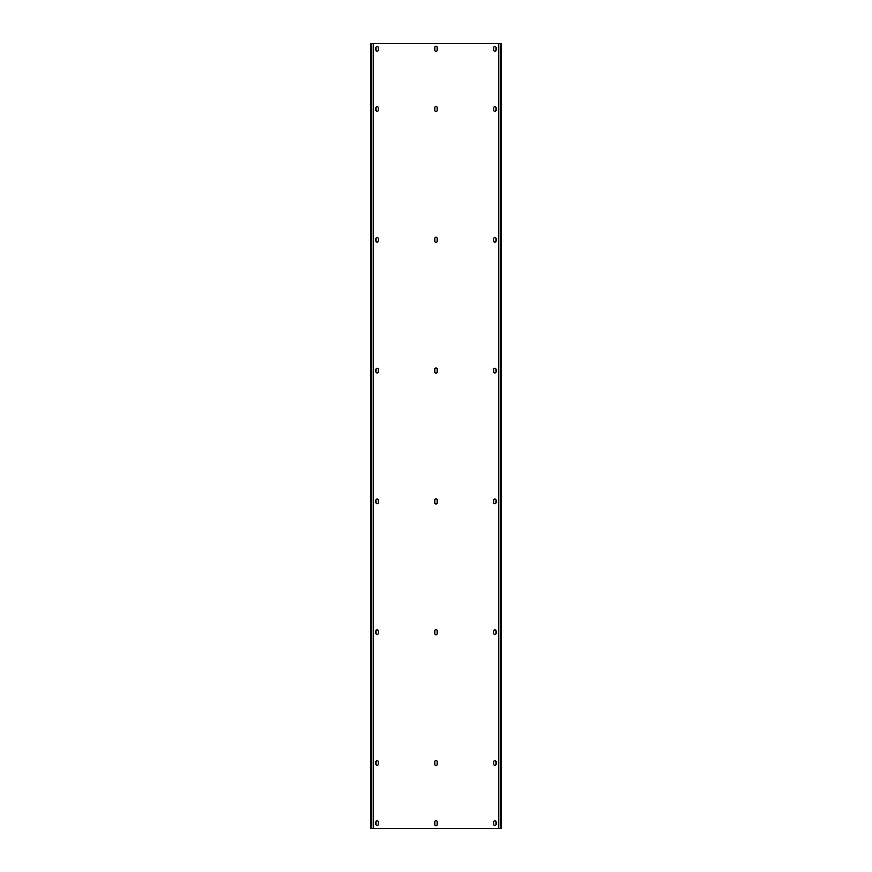 <?xml version="1.0" encoding="UTF-8"?>
<svg xmlns="http://www.w3.org/2000/svg" width="872" height="872" viewBox="0 0 872 872"><rect width="100%" height="100%" fill="white"/><g stroke="black" fill="none" stroke-linecap="round" stroke-linejoin="round"><path stroke-width="1.31" d="M500.615 43.6L498.784 43.6L498.784 828.4L501.4 828.4L501.4 43.6L500.615 43.6L500.615 828.4M498.784 43.6L373.216 43.6L373.216 828.4L498.784 828.4M434.823 824.607L434.823 821.729A1.177 1.177 0 0 1 436 820.552A1.177 1.177 0 0 1 437.177 821.729L437.177 824.607A1.177 1.177 0 0 1 436 825.784A1.177 1.177 0 0 1 434.823 824.607M434.823 764.439L434.823 761.561A1.177 1.177 0 0 1 436 760.384A1.177 1.177 0 0 1 437.177 761.561L437.177 764.439A1.177 1.177 0 0 1 436 765.616A1.177 1.177 0 0 1 434.823 764.439M434.823 633.639L434.823 630.761A1.177 1.177 0 0 1 436 629.584A1.177 1.177 0 0 1 437.177 630.761L437.177 633.639A1.177 1.177 0 0 1 436 634.816A1.177 1.177 0 0 1 434.823 633.639M434.823 502.839L434.823 499.961A1.177 1.177 0 0 1 436 498.784A1.177 1.177 0 0 1 437.177 499.961L437.177 502.839A1.177 1.177 0 0 1 436 504.016A1.177 1.177 0 0 1 434.823 502.839M434.823 372.039L434.823 369.161A1.177 1.177 0 0 1 436 367.984A1.177 1.177 0 0 1 437.177 369.161L437.177 372.039A1.177 1.177 0 0 1 436 373.216A1.177 1.177 0 0 1 434.823 372.039M434.823 241.239L434.823 238.361A1.177 1.177 0 0 1 436 237.184A1.177 1.177 0 0 1 437.177 238.361L437.177 241.239A1.177 1.177 0 0 1 436 242.416A1.177 1.177 0 0 1 434.823 241.239M434.823 110.439L434.823 107.561A1.177 1.177 0 0 1 436 106.384A1.177 1.177 0 0 1 437.177 107.561L437.177 110.439A1.177 1.177 0 0 1 436 111.616A1.177 1.177 0 0 1 434.823 110.439M434.823 50.271L434.823 47.393A1.177 1.177 0 0 1 436 46.216A1.177 1.177 0 0 1 437.177 47.393L437.177 50.271A1.177 1.177 0 0 1 436 51.448A1.177 1.177 0 0 1 434.823 50.271M493.683 824.345A1.177 1.177 0 0 0 494.86 825.522A1.177 1.177 0 0 0 496.037 824.345L496.037 821.991A1.177 1.177 0 0 0 494.86 820.814A1.177 1.177 0 0 0 493.683 821.991L493.683 824.345M375.963 824.345L375.963 821.991A1.177 1.177 0 0 1 377.14 820.814A1.177 1.177 0 0 1 378.317 821.991L378.317 824.345A1.177 1.177 0 0 1 377.14 825.522A1.177 1.177 0 0 1 375.963 824.345M493.683 764.177A1.177 1.177 0 0 0 494.86 765.354A1.177 1.177 0 0 0 496.037 764.177L496.037 761.823A1.177 1.177 0 0 0 494.86 760.646A1.177 1.177 0 0 0 493.683 761.823L493.683 764.177M375.963 764.177L375.963 761.823A1.177 1.177 0 0 1 377.14 760.646A1.177 1.177 0 0 1 378.317 761.823L378.317 764.177A1.177 1.177 0 0 1 377.14 765.354A1.177 1.177 0 0 1 375.963 764.177M493.683 633.377A1.177 1.177 0 0 0 494.86 634.554A1.177 1.177 0 0 0 496.037 633.377L496.037 631.023A1.177 1.177 0 0 0 494.86 629.846A1.177 1.177 0 0 0 493.683 631.023L493.683 633.377M375.963 633.377L375.963 631.023A1.177 1.177 0 0 1 377.14 629.846A1.177 1.177 0 0 1 378.317 631.023L378.317 633.377A1.177 1.177 0 0 1 377.14 634.554A1.177 1.177 0 0 1 375.963 633.377M493.683 502.577A1.177 1.177 0 0 0 494.86 503.754A1.177 1.177 0 0 0 496.037 502.577L496.037 500.223A1.177 1.177 0 0 0 494.86 499.046A1.177 1.177 0 0 0 493.683 500.223L493.683 502.577M375.963 502.577L375.963 500.223A1.177 1.177 0 0 1 377.14 499.046A1.177 1.177 0 0 1 378.317 500.223L378.317 502.577A1.177 1.177 0 0 1 377.14 503.754A1.177 1.177 0 0 1 375.963 502.577M493.683 371.777A1.177 1.177 0 0 0 494.86 372.954A1.177 1.177 0 0 0 496.037 371.777L496.037 369.423A1.177 1.177 0 0 0 494.86 368.246A1.177 1.177 0 0 0 493.683 369.423L493.683 371.777M375.963 371.777L375.963 369.423A1.177 1.177 0 0 1 377.14 368.246A1.177 1.177 0 0 1 378.317 369.423L378.317 371.777A1.177 1.177 0 0 1 377.14 372.954A1.177 1.177 0 0 1 375.963 371.777M493.683 240.977A1.177 1.177 0 0 0 494.86 242.154A1.177 1.177 0 0 0 496.037 240.977L496.037 238.623A1.177 1.177 0 0 0 494.86 237.446A1.177 1.177 0 0 0 493.683 238.623L493.683 240.977M375.963 240.977L375.963 238.623A1.177 1.177 0 0 1 377.14 237.446A1.177 1.177 0 0 1 378.317 238.623L378.317 240.977A1.177 1.177 0 0 1 377.14 242.154A1.177 1.177 0 0 1 375.963 240.977M493.683 110.177A1.177 1.177 0 0 0 494.86 111.354A1.177 1.177 0 0 0 496.037 110.177L496.037 107.823A1.177 1.177 0 0 0 494.86 106.646A1.177 1.177 0 0 0 493.683 107.823L493.683 110.177M375.963 110.177L375.963 107.823A1.177 1.177 0 0 1 377.14 106.646A1.177 1.177 0 0 1 378.317 107.823L378.317 110.177A1.177 1.177 0 0 1 377.14 111.354A1.177 1.177 0 0 1 375.963 110.177M493.683 50.009A1.177 1.177 0 0 0 494.86 51.186A1.177 1.177 0 0 0 496.037 50.009L496.037 47.655A1.177 1.177 0 0 0 494.86 46.478A1.177 1.177 0 0 0 493.683 47.655L493.683 50.009M375.963 50.009L375.963 47.655A1.177 1.177 0 0 1 377.14 46.478A1.177 1.177 0 0 1 378.317 47.655L378.317 50.009A1.177 1.177 0 0 1 377.14 51.186A1.177 1.177 0 0 1 375.963 50.009M373.216 43.6L370.6 43.6L370.6 828.4L373.216 828.4M371.385 43.6L371.385 828.4"/></g></svg>
